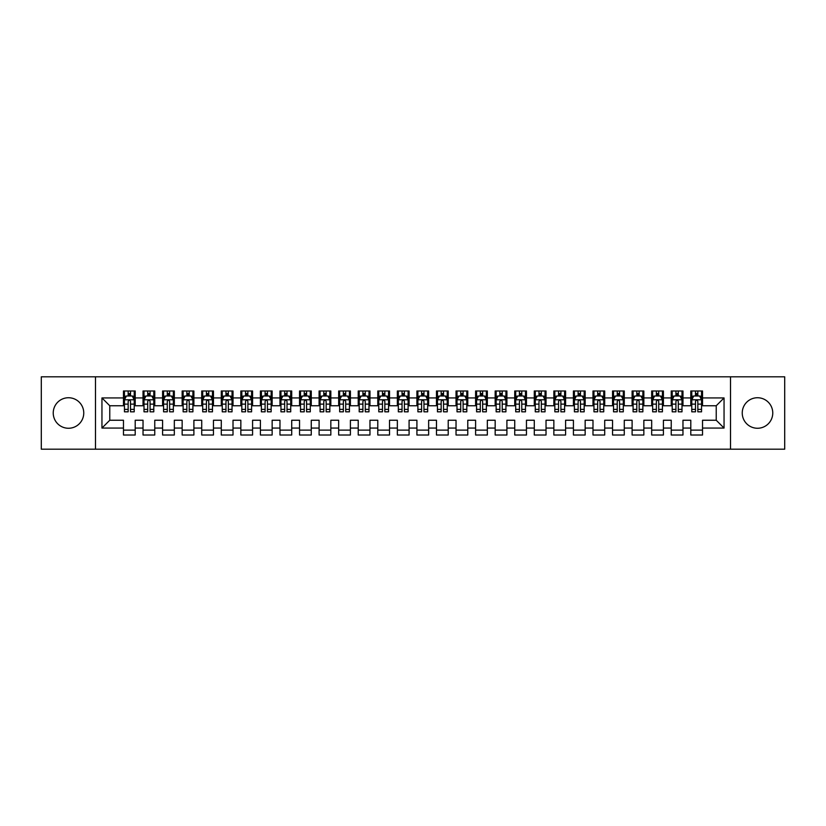 <?xml version="1.0" encoding="UTF-8"?>
<svg xmlns="http://www.w3.org/2000/svg" width="826" height="826" viewBox="0 0 826 826"><rect width="100%" height="100%" fill="white"/><g stroke="black" fill="none" stroke-linecap="round" stroke-linejoin="round"><path stroke-width="1.24" d="M757.504 397.74A15.26 15.26 0 0 0 742.244 413A15.26 15.26 0 0 0 757.504 428.26A15.26 15.26 0 0 0 772.764 413A15.26 15.26 0 0 0 757.504 397.74M68.496 397.74A15.26 15.26 0 0 0 53.236 413A15.26 15.26 0 0 0 68.496 428.26A15.26 15.26 0 0 0 83.756 413A15.26 15.26 0 0 0 68.496 397.74M730.514 449.189L784.7 449.189L784.7 376.811L730.514 376.811L730.514 449.189L95.486 449.189L95.486 376.811L41.3 376.811L41.3 449.189L95.486 449.189M730.514 376.811L95.486 376.811M101.949 428.064L101.949 397.936L123.466 397.936L123.466 405.762L109.775 405.762L109.775 420.238L101.949 428.064L123.466 428.064L123.466 435.013L135.206 435.013L135.206 428.064L143.032 428.064L143.032 435.013L154.761 435.013L154.761 428.064L162.588 428.064L162.588 435.013L174.327 435.013L174.327 428.064L182.154 428.064L182.154 435.013L193.893 435.013L193.893 428.064L201.72 428.064L201.72 435.013L213.459 435.013L213.459 428.064L221.285 428.064L221.285 435.013L233.015 435.013L233.015 428.064L240.841 428.064L240.841 435.013L252.58 435.013L252.58 428.064L260.407 428.064L260.407 435.013L272.146 435.013L272.146 428.064L279.973 428.064L279.973 435.013L291.712 435.013L291.712 428.064L299.539 428.064L299.539 435.013L311.268 435.013L311.268 428.064L319.094 428.064L319.094 435.013L330.834 435.013L330.834 428.064L338.66 428.064L338.66 435.013L350.4 435.013L350.4 428.064L358.226 428.064L358.226 435.013L369.965 435.013L369.965 428.064L377.781 428.064L377.781 435.013L389.521 435.013L389.521 428.064L397.347 428.064L397.347 435.013L409.087 435.013L409.087 428.064L416.913 428.064L416.913 435.013L428.653 435.013L428.653 428.064L436.479 428.064L436.479 435.013L448.219 435.013L448.219 428.064L456.035 428.064L456.035 435.013L467.774 435.013L467.774 428.064L475.6 428.064L475.6 435.013L487.34 435.013L487.34 428.064L495.166 428.064L495.166 435.013L506.906 435.013L506.906 428.064L514.732 428.064L514.732 435.013L526.461 435.013L526.461 428.064L534.288 428.064L534.288 435.013L546.027 435.013L546.027 428.064L553.854 428.064L553.854 435.013L565.593 435.013L565.593 428.064L573.42 428.064L573.42 435.013L585.159 435.013L585.159 428.064L592.985 428.064L592.985 435.013L604.715 435.013L604.715 428.064L612.541 428.064L612.541 435.013L624.28 435.013L624.28 428.064L632.107 428.064L632.107 435.013L643.846 435.013L643.846 428.064L651.673 428.064L651.673 435.013L663.412 435.013L663.412 428.064L671.239 428.064L671.239 435.013L682.968 435.013L682.968 428.064L690.794 428.064L690.794 435.013L702.534 435.013L702.534 420.238L716.225 420.238L716.225 405.762L702.534 405.762L702.534 397.936L724.051 397.936L724.051 428.064L702.534 428.064M702.534 397.936L702.534 390.987L690.794 390.987L690.794 397.936L682.968 397.936L682.968 390.987L671.239 390.987L671.239 397.936L663.412 397.936L663.412 390.987L651.673 390.987L651.673 397.936L643.846 397.936L643.846 390.987L632.107 390.987L632.107 397.936L624.28 397.936L624.28 390.987L612.541 390.987L612.541 397.936L604.715 397.936L604.715 390.987L592.985 390.987L592.985 397.936L585.159 397.936L585.159 390.987L573.42 390.987L573.42 397.936L565.593 397.936L565.593 390.987L553.854 390.987L553.854 397.936L546.027 397.936L546.027 390.987L534.288 390.987L534.288 397.936L526.461 397.936L526.461 390.987L514.732 390.987L514.732 397.936L506.906 397.936L506.906 390.987L495.166 390.987L495.166 397.936L487.34 397.936L487.34 390.987L475.6 390.987L475.6 397.936L467.774 397.936L467.774 390.987L456.035 390.987L456.035 397.936L448.219 397.936L448.219 390.987L436.479 390.987L436.479 397.936L428.653 397.936L428.653 390.987L416.913 390.987L416.913 397.936L409.087 397.936L409.087 390.987L397.347 390.987L397.347 397.936L389.521 397.936L389.521 390.987L377.781 390.987L377.781 397.936L369.965 397.936L369.965 390.987L358.226 390.987L358.226 397.936L350.4 397.936L350.4 390.987L338.66 390.987L338.66 397.936L330.834 397.936L330.834 390.987L319.094 390.987L319.094 397.936L311.268 397.936L311.268 390.987L299.539 390.987L299.539 397.936L291.712 397.936L291.712 390.987L279.973 390.987L279.973 397.936L272.146 397.936L272.146 390.987L260.407 390.987L260.407 397.936L252.58 397.936L252.58 390.987L240.841 390.987L240.841 397.936L233.015 397.936L233.015 390.987L221.285 390.987L221.285 397.936L213.459 397.936L213.459 390.987L201.72 390.987L201.72 397.936L193.893 397.936L193.893 390.987L182.154 390.987L182.154 397.936L174.327 397.936L174.327 390.987L162.588 390.987L162.588 397.936L154.761 397.936L154.761 390.987L143.032 390.987L143.032 397.936L135.206 397.936L135.206 390.987L123.466 390.987L123.466 397.936M682.968 428.064L682.968 420.238L690.794 420.238L690.794 428.064M724.051 397.936L716.225 405.762M663.412 428.064L663.412 420.238L671.239 420.238L671.239 428.064M690.794 397.936L690.794 405.762L682.968 405.762L682.968 397.936M643.846 428.064L643.846 420.238L651.673 420.238L651.673 428.064M671.239 397.936L671.239 405.762L663.412 405.762L663.412 397.936M624.28 428.064L624.28 420.238L632.107 420.238L632.107 428.064M651.673 397.936L651.673 405.762L643.846 405.762L643.846 397.936M604.715 428.064L604.715 420.238L612.541 420.238L612.541 428.064M632.107 397.936L632.107 405.762L624.28 405.762L624.28 397.936M585.159 428.064L585.159 420.238L592.985 420.238L592.985 428.064M612.541 397.936L612.541 405.762L604.715 405.762L604.715 397.936M565.593 428.064L565.593 420.238L573.42 420.238L573.42 428.064M592.985 397.936L592.985 405.762L585.159 405.762L585.159 397.936M546.027 428.064L546.027 420.238L553.854 420.238L553.854 428.064M573.42 397.936L573.42 405.762L565.593 405.762L565.593 397.936M526.461 428.064L526.461 420.238L534.288 420.238L534.288 428.064M553.854 397.936L553.854 405.762L546.027 405.762L546.027 397.936M506.906 428.064L506.906 420.238L514.732 420.238L514.732 428.064M534.288 397.936L534.288 405.762L526.461 405.762L526.461 397.936M487.34 428.064L487.34 420.238L495.166 420.238L495.166 428.064M514.732 397.936L514.732 405.762L506.906 405.762L506.906 397.936M467.774 428.064L467.774 420.238L475.6 420.238L475.6 428.064M495.166 397.936L495.166 405.762L487.34 405.762L487.34 397.936M448.219 428.064L448.219 420.238L456.035 420.238L456.035 428.064M475.6 397.936L475.6 405.762L467.774 405.762L467.774 397.936M428.653 428.064L428.653 420.238L436.479 420.238L436.479 428.064M456.035 397.936L456.035 405.762L448.219 405.762L448.219 397.936M409.087 428.064L409.087 420.238L416.913 420.238L416.913 428.064M436.479 397.936L436.479 405.762L428.653 405.762L428.653 397.936M389.521 428.064L389.521 420.238L397.347 420.238L397.347 428.064M416.913 397.936L416.913 405.762L409.087 405.762L409.087 397.936M369.965 428.064L369.965 420.238L377.781 420.238L377.781 428.064M397.347 397.936L397.347 405.762L389.521 405.762L389.521 397.936M350.4 428.064L350.4 420.238L358.226 420.238L358.226 428.064M377.781 397.936L377.781 405.762L369.965 405.762L369.965 397.936M330.834 428.064L330.834 420.238L338.66 420.238L338.66 428.064M358.226 397.936L358.226 405.762L350.4 405.762L350.4 397.936M311.268 428.064L311.268 420.238L319.094 420.238L319.094 428.064M338.66 397.936L338.66 405.762L330.834 405.762L330.834 397.936M291.712 428.064L291.712 420.238L299.539 420.238L299.539 428.064M319.094 397.936L319.094 405.762L311.268 405.762L311.268 397.936M272.146 428.064L272.146 420.238L279.973 420.238L279.973 428.064M299.539 397.936L299.539 405.762L291.712 405.762L291.712 397.936M252.58 428.064L252.58 420.238L260.407 420.238L260.407 428.064M279.973 397.936L279.973 405.762L272.146 405.762L272.146 397.936M233.015 428.064L233.015 420.238L240.841 420.238L240.841 428.064M260.407 397.936L260.407 405.762L252.58 405.762L252.58 397.936M213.459 428.064L213.459 420.238L221.285 420.238L221.285 428.064M240.841 397.936L240.841 405.762L233.015 405.762L233.015 397.936M193.893 428.064L193.893 420.238L201.72 420.238L201.72 428.064M221.285 397.936L221.285 405.762L213.459 405.762L213.459 397.936M174.327 428.064L174.327 420.238L182.154 420.238L182.154 428.064M201.72 397.936L201.72 405.762L193.893 405.762L193.893 397.936M154.761 428.064L154.761 420.238L162.588 420.238L162.588 428.064M182.154 397.936L182.154 405.762L174.327 405.762L174.327 397.936M135.206 428.064L135.206 420.238L143.032 420.238L143.032 428.064M162.588 397.936L162.588 405.762L154.761 405.762L154.761 397.936M109.775 420.238L123.466 420.238L123.466 428.064M143.032 397.936L143.032 405.762L135.206 405.762L135.206 397.936M690.794 395.881L691.775 395.881M701.553 395.881L702.534 395.881M671.239 395.881L672.209 395.881M681.997 395.881L682.968 395.881M651.673 395.881L652.654 395.881M662.431 395.881L663.412 395.881M632.107 395.881L633.088 395.881M642.865 395.881L643.846 395.881M612.541 395.881L613.522 395.881M623.3 395.881L624.28 395.881M592.985 395.881L593.956 395.881M603.744 395.881L604.715 395.881M573.42 395.881L574.4 395.881M584.178 395.881L585.159 395.881M553.854 395.881L554.835 395.881M564.612 395.881L565.593 395.881M534.288 395.881L535.269 395.881M545.046 395.881L546.027 395.881M514.732 395.881L515.703 395.881M525.491 395.881L526.461 395.881M495.166 395.881L496.147 395.881M505.925 395.881L506.906 395.881M475.6 395.881L476.581 395.881M486.359 395.881L487.34 395.881M456.035 395.881L457.015 395.881M466.804 395.881L467.774 395.881M436.479 395.881L437.45 395.881M447.238 395.881L448.219 395.881M416.913 395.881L417.894 395.881M427.672 395.881L428.653 395.881M397.347 395.881L398.328 395.881M408.106 395.881L409.087 395.881M377.781 395.881L378.762 395.881M388.55 395.881L389.521 395.881M358.226 395.881L359.196 395.881M368.985 395.881L369.965 395.881M338.66 395.881L339.641 395.881M349.419 395.881L350.4 395.881M319.094 395.881L320.075 395.881M329.853 395.881L330.834 395.881M299.539 395.881L300.509 395.881M310.297 395.881L311.268 395.881M279.973 395.881L280.954 395.881M290.731 395.881L291.712 395.881M260.407 395.881L261.388 395.881M271.165 395.881L272.146 395.881M240.841 395.881L241.822 395.881M251.6 395.881L252.58 395.881M221.285 395.881L222.256 395.881M232.044 395.881L233.015 395.881M201.72 395.881L202.7 395.881M212.478 395.881L213.459 395.881M182.154 395.881L183.135 395.881M192.912 395.881L193.893 395.881M162.588 395.881L163.569 395.881M173.346 395.881L174.327 395.881M143.032 395.881L144.003 395.881M153.791 395.881L154.761 395.881M123.466 395.881L124.447 395.881M134.225 395.881L135.206 395.881M123.466 430.119L135.206 430.119M143.032 430.119L154.761 430.119M162.588 430.119L174.327 430.119M182.154 430.119L193.893 430.119M201.72 430.119L213.459 430.119M221.285 430.119L233.015 430.119M240.841 430.119L252.58 430.119M260.407 430.119L272.146 430.119M279.973 430.119L291.712 430.119M299.539 430.119L311.268 430.119M319.094 430.119L330.834 430.119M338.66 430.119L350.4 430.119M358.226 430.119L369.965 430.119M377.781 430.119L389.521 430.119M397.347 430.119L409.087 430.119M416.913 430.119L428.653 430.119M436.479 430.119L448.219 430.119M456.035 430.119L467.774 430.119M475.6 430.119L487.34 430.119M495.166 430.119L506.906 430.119M514.732 430.119L526.461 430.119M534.288 430.119L546.027 430.119M553.854 430.119L565.593 430.119M573.42 430.119L585.159 430.119M592.985 430.119L604.715 430.119M612.541 430.119L624.28 430.119M632.107 430.119L643.846 430.119M651.673 430.119L663.412 430.119M671.239 430.119L682.968 430.119M690.794 430.119L702.534 430.119M101.949 397.936L109.775 405.762M716.225 420.238L724.051 428.064M130.508 393.537L128.164 393.537M134.225 409.376L130.508 409.376L130.508 411.823L134.225 411.823L134.225 399.898L132.274 395.984L126.399 395.984L124.447 399.898L124.447 411.823L128.164 411.823L128.164 409.376L124.447 409.376M124.447 399.898L124.447 390.987M134.225 399.898L134.225 390.987M128.164 395.984L128.164 390.987M130.508 390.987L130.508 395.984M130.508 409.376L130.508 401.364C129.723 399.856 128.949 399.856 128.164 401.364L128.164 409.376M130.508 395.881L128.164 395.881M150.074 393.537L147.72 393.537M153.791 409.376L150.074 409.376L150.074 411.823L153.791 411.823L153.791 399.898L151.829 395.984L145.965 395.984L144.003 399.898L144.003 411.823L147.72 411.823L147.72 409.376L144.003 409.376M144.003 399.898L144.003 390.987M153.791 399.898L153.791 390.987M147.72 395.984L147.72 390.987M150.074 390.987L150.074 395.984M150.074 409.376L150.074 401.364C149.289 399.856 148.504 399.856 147.72 401.364L147.72 409.376M150.074 395.881L147.72 395.881M169.629 393.537L167.286 393.537M173.346 409.376L169.629 409.376L169.629 411.823L173.346 411.823L173.346 399.898L171.395 395.984L165.53 395.984L163.569 399.898L163.569 411.823L167.286 411.823L167.286 409.376L163.569 409.376M163.569 399.898L163.569 390.987M173.346 399.898L173.346 390.987M167.286 395.984L167.286 390.987M169.629 390.987L169.629 395.984M169.629 409.376L169.629 401.364C168.855 399.856 168.07 399.856 167.286 401.364L167.286 409.376M169.629 395.881L167.286 395.881M189.195 393.537L186.852 393.537M192.912 409.376L189.195 409.376L189.195 411.823L192.912 411.823L192.912 399.898L190.961 395.984L185.086 395.984L183.135 399.898L183.135 411.823L186.852 411.823L186.852 409.376L183.135 409.376M183.135 399.898L183.135 390.987M192.912 399.898L192.912 390.987M186.852 395.984L186.852 390.987M189.195 390.987L189.195 395.984M189.195 409.376L189.195 401.364C188.421 399.856 187.636 399.856 186.852 401.364L186.852 409.376M189.195 395.881L186.852 395.881M208.761 393.537L206.417 393.537M212.478 409.376L208.761 409.376L208.761 411.823L212.478 411.823L212.478 399.898L210.516 395.984L204.652 395.984L202.7 399.898L202.7 411.823L206.417 411.823L206.417 409.376L202.7 409.376M202.7 399.898L202.7 390.987M212.478 399.898L212.478 390.987M206.417 395.984L206.417 390.987M208.761 390.987L208.761 395.984M208.761 409.376L208.761 401.364C207.976 399.856 207.192 399.856 206.417 401.364L206.417 409.376M208.761 395.881L206.417 395.881M228.327 393.537L225.973 393.537M232.044 409.376L228.327 409.376L228.327 411.823L232.044 411.823L232.044 399.898L230.082 395.984L224.218 395.984L222.256 399.898L222.256 411.823L225.973 411.823L225.973 409.376L222.256 409.376M222.256 399.898L222.256 390.987M232.044 399.898L232.044 390.987M225.973 395.984L225.973 390.987M228.327 390.987L228.327 395.984M228.327 409.376L228.327 401.364C227.542 399.856 226.758 399.856 225.973 401.364L225.973 409.376M228.327 395.881L225.973 395.881M247.883 393.537L245.539 393.537M251.6 409.376L247.883 409.376L247.883 411.823L251.6 411.823L251.6 399.898L249.648 395.984L243.784 395.984L241.822 399.898L241.822 411.823L245.539 411.823L245.539 409.376L241.822 409.376M241.822 399.898L241.822 390.987M251.6 399.898L251.6 390.987M245.539 395.984L245.539 390.987M247.883 390.987L247.883 395.984M247.883 409.376L247.883 401.364C247.108 399.856 246.324 399.856 245.539 401.364L245.539 409.376M247.883 395.881L245.539 395.881M267.448 393.537L265.105 393.537M271.165 409.376L267.448 409.376L267.448 411.823L271.165 411.823L271.165 399.898L269.214 395.984L263.339 395.984L261.388 399.898L261.388 411.823L265.105 411.823L265.105 409.376L261.388 409.376M261.388 399.898L261.388 390.987M271.165 399.898L271.165 390.987M265.105 395.984L265.105 390.987M267.448 390.987L267.448 395.984M267.448 409.376L267.448 401.364C266.664 399.856 265.889 399.856 265.105 401.364L265.105 409.376M267.448 395.881L265.105 395.881M287.014 393.537L284.671 393.537M290.731 409.376L287.014 409.376L287.014 411.823L290.731 411.823L290.731 399.898L288.77 395.984L282.905 395.984L280.954 399.898L280.954 411.823L284.671 411.823L284.671 409.376L280.954 409.376M280.954 399.898L280.954 390.987M290.731 399.898L290.731 390.987M284.671 395.984L284.671 390.987M287.014 390.987L287.014 395.984M287.014 409.376L287.014 401.364C286.23 399.856 285.445 399.856 284.671 401.364L284.671 409.376M287.014 395.881L284.671 395.881M306.58 393.537L304.226 393.537M310.297 409.376L306.58 409.376L306.58 411.823L310.297 411.823L310.297 399.898L308.335 395.984L302.471 395.984L300.509 399.898L300.509 411.823L304.226 411.823L304.226 409.376L300.509 409.376M300.509 399.898L300.509 390.987M310.297 399.898L310.297 390.987M304.226 395.984L304.226 390.987M306.58 390.987L306.58 395.984M306.58 409.376L306.58 401.364C305.796 399.856 305.011 399.856 304.226 401.364L304.226 409.376M306.58 395.881L304.226 395.881M326.136 393.537L323.792 393.537M329.853 409.376L326.136 409.376L326.136 411.823L329.853 411.823L329.853 399.898L327.901 395.984L322.026 395.984L320.075 399.898L320.075 411.823L323.792 411.823L323.792 409.376L320.075 409.376M320.075 399.898L320.075 390.987M329.853 399.898L329.853 390.987M323.792 395.984L323.792 390.987M326.136 390.987L326.136 395.984M326.136 409.376L326.136 401.364C325.361 399.856 324.577 399.856 323.792 401.364L323.792 409.376M326.136 395.881L323.792 395.881M345.702 393.537L343.358 393.537M349.419 409.376L345.702 409.376L345.702 411.823L349.419 411.823L349.419 399.898L347.467 395.984L341.592 395.984L339.641 399.898L339.641 411.823L343.358 411.823L343.358 409.376L339.641 409.376M339.641 399.898L339.641 390.987M349.419 399.898L349.419 390.987M343.358 395.984L343.358 390.987M345.702 390.987L345.702 395.984M345.702 409.376L345.702 401.364C344.917 399.856 344.143 399.856 343.358 401.364L343.358 409.376M345.702 395.881L343.358 395.881M365.268 393.537L362.913 393.537M368.985 409.376L365.268 409.376L365.268 411.823L368.985 411.823L368.985 399.898L367.023 395.984L361.158 395.984L359.196 399.898L359.196 411.823L362.913 411.823L362.913 409.376L359.196 409.376M359.196 399.898L359.196 390.987M368.985 399.898L368.985 390.987M362.913 395.984L362.913 390.987M365.268 390.987L365.268 395.984M365.268 409.376L365.268 401.364C364.483 399.856 363.698 399.856 362.913 401.364L362.913 409.376M365.268 395.881L362.913 395.881M384.833 393.537L382.479 393.537M388.55 409.376L384.833 409.376L384.833 411.823L388.55 411.823L388.55 399.898L386.589 395.984L380.724 395.984L378.762 399.898L378.762 411.823L382.479 411.823L382.479 409.376L378.762 409.376M378.762 399.898L378.762 390.987M388.55 399.898L388.55 390.987M382.479 395.984L382.479 390.987M384.833 390.987L384.833 395.984M384.833 409.376L384.833 401.364C384.049 399.856 383.264 399.856 382.479 401.364L382.479 409.376M384.833 395.881L382.479 395.881M404.389 393.537L402.045 393.537M408.106 409.376L404.389 409.376L404.389 411.823L408.106 411.823L408.106 399.898L406.155 395.984L400.28 395.984L398.328 399.898L398.328 411.823L402.045 411.823L402.045 409.376L398.328 409.376M398.328 399.898L398.328 390.987M408.106 399.898L408.106 390.987M402.045 395.984L402.045 390.987M404.389 390.987L404.389 395.984M404.389 409.376L404.389 401.364C403.615 399.856 402.83 399.856 402.045 401.364L402.045 409.376M404.389 395.881L402.045 395.881M423.955 393.537L421.611 393.537M427.672 409.376L423.955 409.376L423.955 411.823L427.672 411.823L427.672 399.898L425.72 395.984L419.845 395.984L417.894 399.898L417.894 411.823L421.611 411.823L421.611 409.376L417.894 409.376M417.894 399.898L417.894 390.987M427.672 399.898L427.672 390.987M421.611 395.984L421.611 390.987M423.955 390.987L423.955 395.984M423.955 409.376L423.955 401.364C423.17 399.856 422.396 399.856 421.611 401.364L421.611 409.376M423.955 395.881L421.611 395.881M443.521 393.537L441.167 393.537M447.238 409.376L443.521 409.376L443.521 411.823L447.238 411.823L447.238 399.898L445.276 395.984L439.411 395.984L437.45 399.898L437.45 411.823L441.167 411.823L441.167 409.376L437.45 409.376M437.45 399.898L437.45 390.987M447.238 399.898L447.238 390.987M441.167 395.984L441.167 390.987M443.521 390.987L443.521 395.984M443.521 409.376L443.521 401.364C442.736 399.856 441.951 399.856 441.167 401.364L441.167 409.376M443.521 395.881L441.167 395.881M463.087 393.537L460.732 393.537M466.804 409.376L463.087 409.376L463.087 411.823L466.804 411.823L466.804 399.898L464.842 395.984L458.977 395.984L457.015 399.898L457.015 411.823L460.732 411.823L460.732 409.376L457.015 409.376M457.015 399.898L457.015 390.987M466.804 399.898L466.804 390.987M460.732 395.984L460.732 390.987M463.087 390.987L463.087 395.984M463.087 409.376L463.087 401.364C462.302 399.856 461.517 399.856 460.732 401.364L460.732 409.376M463.087 395.881L460.732 395.881M482.642 393.537L480.298 393.537M486.359 409.376L482.642 409.376L482.642 411.823L486.359 411.823L486.359 399.898L484.408 395.984L478.533 395.984L476.581 399.898L476.581 411.823L480.298 411.823L480.298 409.376L476.581 409.376M476.581 399.898L476.581 390.987M486.359 399.898L486.359 390.987M480.298 395.984L480.298 390.987M482.642 390.987L482.642 395.984M482.642 409.376L482.642 401.364C481.868 399.856 481.083 399.856 480.298 401.364L480.298 409.376M482.642 395.881L480.298 395.881M502.208 393.537L499.864 393.537M505.925 409.376L502.208 409.376L502.208 411.823L505.925 411.823L505.925 399.898L503.974 395.984L498.099 395.984L496.147 399.898L496.147 411.823L499.864 411.823L499.864 409.376L496.147 409.376M496.147 399.898L496.147 390.987M505.925 399.898L505.925 390.987M499.864 395.984L499.864 390.987M502.208 390.987L502.208 395.984M502.208 409.376L502.208 401.364C501.423 399.856 500.649 399.856 499.864 401.364L499.864 409.376M502.208 395.881L499.864 395.881M521.774 393.537L519.42 393.537M525.491 409.376L521.774 409.376L521.774 411.823L525.491 411.823L525.491 399.898L523.529 395.984L517.665 395.984L515.703 399.898L515.703 411.823L519.42 411.823L519.42 409.376L515.703 409.376M515.703 399.898L515.703 390.987M525.491 399.898L525.491 390.987M519.42 395.984L519.42 390.987M521.774 390.987L521.774 395.984M521.774 409.376L521.774 401.364C520.989 399.856 520.204 399.856 519.42 401.364L519.42 409.376M521.774 395.881L519.42 395.881M541.329 393.537L538.986 393.537M545.046 409.376L541.329 409.376L541.329 411.823L545.046 411.823L545.046 399.898L543.095 395.984L537.23 395.984L535.269 399.898L535.269 411.823L538.986 411.823L538.986 409.376L535.269 409.376M535.269 399.898L535.269 390.987M545.046 399.898L545.046 390.987M538.986 395.984L538.986 390.987M541.329 390.987L541.329 395.984M541.329 409.376L541.329 401.364C540.555 399.856 539.77 399.856 538.986 401.364L538.986 409.376M541.329 395.881L538.986 395.881M560.895 393.537L558.552 393.537M564.612 409.376L560.895 409.376L560.895 411.823L564.612 411.823L564.612 399.898L562.661 395.984L556.786 395.984L554.835 399.898L554.835 411.823L558.552 411.823L558.552 409.376L554.835 409.376M554.835 399.898L554.835 390.987M564.612 399.898L564.612 390.987M558.552 395.984L558.552 390.987M560.895 390.987L560.895 395.984M560.895 409.376L560.895 401.364C560.121 399.856 559.336 399.856 558.552 401.364L558.552 409.376M560.895 395.881L558.552 395.881M580.461 393.537L578.117 393.537M584.178 409.376L580.461 409.376L580.461 411.823L584.178 411.823L584.178 399.898L582.216 395.984L576.352 395.984L574.4 399.898L574.4 411.823L578.117 411.823L578.117 409.376L574.4 409.376M574.4 399.898L574.4 390.987M584.178 399.898L584.178 390.987M578.117 395.984L578.117 390.987M580.461 390.987L580.461 395.984M580.461 409.376L580.461 401.364C579.676 399.856 578.892 399.856 578.117 401.364L578.117 409.376M580.461 395.881L578.117 395.881M600.027 393.537L597.673 393.537M603.744 409.376L600.027 409.376L600.027 411.823L603.744 411.823L603.744 399.898L601.782 395.984L595.918 395.984L593.956 399.898L593.956 411.823L597.673 411.823L597.673 409.376L593.956 409.376M593.956 399.898L593.956 390.987M603.744 399.898L603.744 390.987M597.673 395.984L597.673 390.987M600.027 390.987L600.027 395.984M600.027 409.376L600.027 401.364C599.242 399.856 598.458 399.856 597.673 401.364L597.673 409.376M600.027 395.881L597.673 395.881M619.583 393.537L617.239 393.537M623.3 409.376L619.583 409.376L619.583 411.823L623.3 411.823L623.3 399.898L621.348 395.984L615.484 395.984L613.522 399.898L613.522 411.823L617.239 411.823L617.239 409.376L613.522 409.376M613.522 399.898L613.522 390.987M623.3 399.898L623.3 390.987M617.239 395.984L617.239 390.987M619.583 390.987L619.583 395.984M619.583 409.376L619.583 401.364C618.808 399.856 618.024 399.856 617.239 401.364L617.239 409.376M619.583 395.881L617.239 395.881M639.148 393.537L636.805 393.537M642.865 409.376L639.148 409.376L639.148 411.823L642.865 411.823L642.865 399.898L640.914 395.984L635.039 395.984L633.088 399.898L633.088 411.823L636.805 411.823L636.805 409.376L633.088 409.376M633.088 399.898L633.088 390.987M642.865 399.898L642.865 390.987M636.805 395.984L636.805 390.987M639.148 390.987L639.148 395.984M639.148 409.376L639.148 401.364C638.364 399.856 637.589 399.856 636.805 401.364L636.805 409.376M639.148 395.881L636.805 395.881M658.714 393.537L656.371 393.537M662.431 409.376L658.714 409.376L658.714 411.823L662.431 411.823L662.431 399.898L660.47 395.984L654.605 395.984L652.654 399.898L652.654 411.823L656.371 411.823L656.371 409.376L652.654 409.376M652.654 399.898L652.654 390.987M662.431 399.898L662.431 390.987M656.371 395.984L656.371 390.987M658.714 390.987L658.714 395.984M658.714 409.376L658.714 401.364C657.93 399.856 657.145 399.856 656.371 401.364L656.371 409.376M658.714 395.881L656.371 395.881M678.28 393.537L675.926 393.537M681.997 409.376L678.28 409.376L678.28 411.823L681.997 411.823L681.997 399.898L680.035 395.984L674.171 395.984L672.209 399.898L672.209 411.823L675.926 411.823L675.926 409.376L672.209 409.376M672.209 399.898L672.209 390.987M681.997 399.898L681.997 390.987M675.926 395.984L675.926 390.987M678.28 390.987L678.28 395.984M678.28 409.376L678.28 401.364C677.496 399.856 676.711 399.856 675.926 401.364L675.926 409.376M678.28 395.881L675.926 395.881M697.836 393.537L695.492 393.537M701.553 409.376L697.836 409.376L697.836 411.823L701.553 411.823L701.553 399.898L699.601 395.984L693.726 395.984L691.775 399.898L691.775 411.823L695.492 411.823L695.492 409.376L691.775 409.376M691.775 399.898L691.775 390.987M701.553 399.898L701.553 390.987M695.492 395.984L695.492 390.987M697.836 390.987L697.836 395.984M697.836 409.376L697.836 401.364C697.061 399.856 696.277 399.856 695.492 401.364L695.492 409.376M697.836 395.881L695.492 395.881M134.173 399.794L124.489 399.794M124.447 396.212L126.285 396.212M132.387 396.212L134.225 396.212M128.164 404.131L124.447 404.131M134.225 404.131L130.508 404.131M130.508 394.776L128.164 394.776M153.739 399.794L144.054 399.794M144.003 396.212L145.841 396.212M151.953 396.212L153.791 396.212M147.72 404.131L144.003 404.131M153.791 404.131L150.074 404.131M150.074 394.776L147.72 394.776M173.305 399.794L163.62 399.794M163.569 396.212L165.406 396.212M171.509 396.212L173.346 396.212M167.286 404.131L163.569 404.131M173.346 404.131L169.629 404.131M169.629 394.776L167.286 394.776M192.861 399.794L183.186 399.794M183.135 396.212L184.972 396.212M191.074 396.212L192.912 396.212M186.852 404.131L183.135 404.131M192.912 404.131L189.195 404.131M189.195 394.776L186.852 394.776M212.427 399.794L202.742 399.794M202.7 396.212L204.538 396.212M210.64 396.212L212.478 396.212M206.417 404.131L202.7 404.131M212.478 404.131L208.761 404.131M208.761 394.776L206.417 394.776M231.992 399.794L222.308 399.794M222.256 396.212L224.094 396.212M230.206 396.212L232.044 396.212M225.973 404.131L222.256 404.131M232.044 404.131L228.327 404.131M228.327 394.776L225.973 394.776M251.558 399.794L241.873 399.794M241.822 396.212L243.66 396.212M249.762 396.212L251.6 396.212M245.539 404.131L241.822 404.131M251.6 404.131L247.883 404.131M247.883 394.776L245.539 394.776M271.114 399.794L261.439 399.794M261.388 396.212L263.226 396.212M269.328 396.212L271.165 396.212M265.105 404.131L261.388 404.131M271.165 404.131L267.448 404.131M267.448 394.776L265.105 394.776M290.68 399.794L280.995 399.794M280.954 396.212L282.791 396.212M288.894 396.212L290.731 396.212M284.671 404.131L280.954 404.131M290.731 404.131L287.014 404.131M287.014 394.776L284.671 394.776M310.246 399.794L300.561 399.794M300.509 396.212L302.347 396.212M308.459 396.212L310.297 396.212M304.226 404.131L300.509 404.131M310.297 404.131L306.58 404.131M306.58 394.776L304.226 394.776M329.811 399.794L320.127 399.794M320.075 396.212L321.913 396.212M328.015 396.212L329.853 396.212M323.792 404.131L320.075 404.131M329.853 404.131L326.136 404.131M326.136 394.776L323.792 394.776M349.367 399.794L339.682 399.794M339.641 396.212L341.479 396.212M347.581 396.212L349.419 396.212M343.358 404.131L339.641 404.131M349.419 404.131L345.702 404.131M345.702 394.776L343.358 394.776M368.933 399.794L359.248 399.794M359.196 396.212L361.045 396.212M367.147 396.212L368.985 396.212M362.913 404.131L359.196 404.131M368.985 404.131L365.268 404.131M365.268 394.776L362.913 394.776M388.499 399.794L378.814 399.794M378.762 396.212L380.6 396.212M386.702 396.212L388.55 396.212M382.479 404.131L378.762 404.131M388.55 404.131L384.833 404.131M384.833 394.776L382.479 394.776M408.065 399.794L398.38 399.794M398.328 396.212L400.166 396.212M406.268 396.212L408.106 396.212M402.045 404.131L398.328 404.131M408.106 404.131L404.389 404.131M404.389 394.776L402.045 394.776M427.62 399.794L417.935 399.794M417.894 396.212L419.732 396.212M425.834 396.212L427.672 396.212M421.611 404.131L417.894 404.131M427.672 404.131L423.955 404.131M423.955 394.776L421.611 394.776M447.186 399.794L437.501 399.794M437.45 396.212L439.298 396.212M445.4 396.212L447.238 396.212M441.167 404.131L437.45 404.131M447.238 404.131L443.521 404.131M443.521 394.776L441.167 394.776M466.752 399.794L457.067 399.794M457.015 396.212L458.853 396.212M464.955 396.212L466.804 396.212M460.732 404.131L457.015 404.131M466.804 404.131L463.087 404.131M463.087 394.776L460.732 394.776M486.318 399.794L476.633 399.794M476.581 396.212L478.419 396.212M484.521 396.212L486.359 396.212M480.298 404.131L476.581 404.131M486.359 404.131L482.642 404.131M482.642 394.776L480.298 394.776M505.873 399.794L496.189 399.794M496.147 396.212L497.985 396.212M504.087 396.212L505.925 396.212M499.864 404.131L496.147 404.131M505.925 404.131L502.208 404.131M502.208 394.776L499.864 394.776M525.439 399.794L515.754 399.794M515.703 396.212L517.541 396.212M523.653 396.212L525.491 396.212M519.42 404.131L515.703 404.131M525.491 404.131L521.774 404.131M521.774 394.776L519.42 394.776M545.005 399.794L535.32 399.794M535.269 396.212L537.106 396.212M543.209 396.212L545.046 396.212M538.986 404.131L535.269 404.131M545.046 404.131L541.329 404.131M541.329 394.776L538.986 394.776M564.561 399.794L554.886 399.794M554.835 396.212L556.672 396.212M562.774 396.212L564.612 396.212M558.552 404.131L554.835 404.131M564.612 404.131L560.895 404.131M560.895 394.776L558.552 394.776M584.127 399.794L574.442 399.794M574.4 396.212L576.238 396.212M582.34 396.212L584.178 396.212M578.117 404.131L574.4 404.131M584.178 404.131L580.461 404.131M580.461 394.776L578.117 394.776M603.692 399.794L594.008 399.794M593.956 396.212L595.794 396.212M601.906 396.212L603.744 396.212M597.673 404.131L593.956 404.131M603.744 404.131L600.027 404.131M600.027 394.776L597.673 394.776M623.258 399.794L613.573 399.794M613.522 396.212L615.36 396.212M621.462 396.212L623.3 396.212M617.239 404.131L613.522 404.131M623.3 404.131L619.583 404.131M619.583 394.776L617.239 394.776M642.814 399.794L633.139 399.794M633.088 396.212L634.926 396.212M641.028 396.212L642.865 396.212M636.805 404.131L633.088 404.131M642.865 404.131L639.148 404.131M639.148 394.776L636.805 394.776M662.38 399.794L652.695 399.794M652.654 396.212L654.491 396.212M660.593 396.212L662.431 396.212M656.371 404.131L652.654 404.131M662.431 404.131L658.714 404.131M658.714 394.776L656.371 394.776M681.946 399.794L672.261 399.794M672.209 396.212L674.047 396.212M680.159 396.212L681.997 396.212M675.926 404.131L672.209 404.131M681.997 404.131L678.28 404.131M678.28 394.776L675.926 394.776M701.511 399.794L691.827 399.794M691.775 396.212L693.613 396.212M699.715 396.212L701.553 396.212M695.492 404.131L691.775 404.131M701.553 404.131L697.836 404.131M697.836 394.776L695.492 394.776"/></g></svg>

